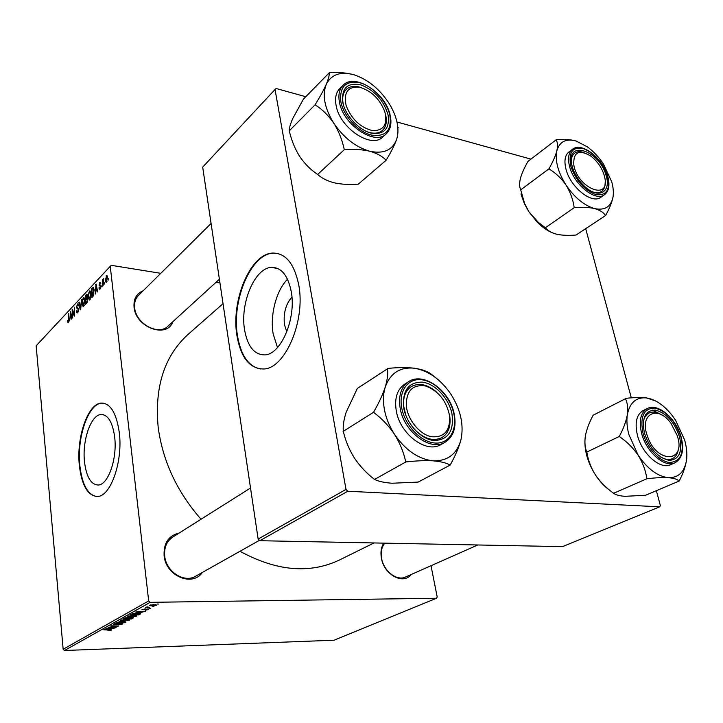 <?xml version="1.0" encoding="UTF-8"?>
<svg xmlns="http://www.w3.org/2000/svg" width="723" height="723" viewBox="0 0 723 723"><rect width="100%" height="100%" fill="white"/><g stroke="black" fill="none" stroke-linecap="round" stroke-linejoin="round"><path stroke-width="1.08" d="M286.796 331.875L284.491 324.826C283.208 313.52 285.693 304.256 291.92 297.063M291.215 291.432C287.871 275.255 281.247 267.239 271.342 267.393C254.604 268.034 239.891 303.515 244.582 329.887C247.618 346.534 254.351 354.866 264.772 354.894C280.958 354.632 296.502 318.418 291.215 291.432M287.519 279.223C276.258 290.447 269.887 315.02 273.149 333.809L277.496 347.528M298.698 284.708C294.198 263.38 285.449 252.842 272.444 253.068C250.158 254.017 230.854 300.867 236.945 335.662C240.895 357.804 249.833 368.911 263.75 368.983C285.07 368.703 305.829 320.569 298.698 284.708M277.198 253.339L272.996 253.177C250.7 254.116 231.396 300.949 237.487 335.734C240.849 355.327 248.468 366.407 260.352 368.983M84.501 461.87C82.051 440.75 90.818 414.966 100.985 414.505C107.989 414.568 112.553 422.069 114.668 436.999C117.397 458.509 108.26 484.772 98.319 485.025C91.026 484.781 86.417 477.063 84.501 461.87M119.313 432.725C116.475 413.014 110.447 403.127 101.22 403.073C87.718 403.732 76.204 437.795 79.376 465.675C81.871 485.838 87.98 496.105 97.695 496.466C110.809 496.186 122.982 461.292 119.313 432.725M103.154 403.091L101.708 403.118C88.206 403.777 76.674 437.831 79.855 465.702C82.106 484.464 87.673 494.74 96.566 496.529M411.206 574.505C403.317 585.214 383.877 574.631 381.383 557.966C380.388 552.101 381.193 547.157 383.777 543.136M384.799 543.163C381.654 547.022 380.587 552.074 381.608 558.337C383.624 571.116 396.828 581.346 405.531 577.026L405.612 576.99M202.359 572.453C192.354 587.257 165.73 575.897 164.112 555.671C163.515 543.19 168.531 535.644 179.15 533.041M172.833 537.026C166.697 541.193 163.985 547.546 164.708 556.095C166.073 571.658 184.175 583.316 195.608 576.249L195.816 576.141M172.842 321.708C167.112 338.915 135.608 327.474 134.062 307.139C133.43 298.961 136.484 293.502 143.208 290.754M138.563 295.355C135.427 298.527 134.117 302.711 134.659 307.89C135.879 323.696 158.364 335.933 167.844 326.272L219.403 279.223M339.683 559.873L338.888 560.271C309.308 574.062 276.34 571.062 239.991 551.278M201.021 519.241C177.054 491.821 162.783 461.238 158.201 427.492C154.342 386.579 164.555 355.327 188.82 333.737L223.046 303.669M148.685 600.921L150.167 602.34L64.492 650.501L63.163 649.263L148.685 600.921L110.239 266.317L111.315 265.341L160.786 273.321M216.087 282.241L219.946 282.865M150.167 602.34L436.511 598.246L437.207 597.017L431.007 565.72M133.547 615.165L136.774 616.132L131.414 617.053L127.664 616.439L133.547 615.165M140.895 612.489L135.409 612.038L145.567 611.197L140.895 612.489L140.84 611.956M111.459 630.14L107.953 630.664L110.592 630.049L103.723 629.787L111.423 629.751M121.31 623.325L122.919 623.687L122.549 624.003L118.265 624.808L121.554 624.012L120.949 623.569L114.993 624.663L113.502 624.356L117.641 623.298L114.858 624.039L115.382 624.419L121.31 623.325M118.97 621.247L125.919 622.078L115.87 622.982L124.446 622.232L118.97 621.247M126.236 619.24L129.471 620.171L124.166 621.093L120.425 620.497L126.236 619.24M157.252 604.039L158.427 604.076L157.252 604.039M64.492 650.501L334.026 640.216L436.511 598.246M131.749 617.388L133.52 617.767L131.478 618.996L123.353 618.789L125.224 617.822L131.749 617.388M111.261 628.947L105.856 628.594L115.689 627.736L111.261 628.947L111.206 628.441M111.685 627.148L116.123 627.501L108.088 627.338L117.189 626.217L110.773 625.838L118.825 626.001L111.685 627.148M148.712 609.516L145.368 610.194L147.926 609.525L147.546 609.191L141.943 609.733L145.296 608.847L143.425 609.751L147.953 608.929L148.712 609.516L148.649 608.965M140.669 613.8L138.834 614.93L130.664 614.695L132.454 613.755L136.999 613.131L140.642 613.574M153.692 604.582L156.231 605.359L152.463 606.037L149.48 605.54L153.692 604.582M152.761 606.525L153.927 606.57L152.761 606.525M149.697 607.51L145.603 607.663L147.32 607.437L146.525 607.13L147.194 606.841L149.697 607.51M149.507 608.332L150.682 608.368L149.507 608.332M101.916 286.977L101.88 285.702L101.916 286.977M104.69 284.049L104.654 282.774L104.69 284.049M89.941 299.738L89.435 300.036L88.26 297.641L88.405 293.538L89.914 290.809L91.098 293.303L89.941 299.738M95.165 294.107L96.123 284.04L97.551 291.586L97.144 292.02L96.765 289.941L95.391 291.396L95.165 294.107M86.995 302.729L85.486 304.32L85.278 295.644L86.85 294.18L87.817 299.087L86.995 302.729M80.714 309.372L80.217 309.887L78.834 302.53L79.214 302.124L80.407 308.423L81.5 299.684L80.714 309.372M67.293 321.735L67.619 320.488L68.125 321.753L68.468 319.765L68.712 313.348L68.848 319.575L68.197 322.702L67.293 321.735L67.835 321.807M72.671 317.858L72.11 309.715L72.508 309.29L74.225 314.894L74.424 307.239L74.623 315.797L74.225 316.222L72.499 310.637L72.671 317.858M110.239 266.317L36.15 345.811L63.163 649.263M69.706 320.985L70.637 311.297L71.92 318.653L71.55 319.051L71.206 317.026L69.932 318.373L69.706 320.985M77.732 312.625L77.144 312.996L76.322 311.143L76.692 310.637L76.909 311.703L77.659 311.676L78.265 309.552L76.358 307.392L77.677 303.886L78.491 305.531L78.12 306.019L77.244 305.142L76.728 306.941L78.644 309.073L77.732 312.625M83.669 306.353L83.181 306.642L82.033 304.256L82.169 300.181L83.66 297.496L84.817 299.982L83.669 306.353M98.952 287.98L99.34 287.338L100.081 288.197L100.515 286.724L99.042 285.16L100.199 282.268L100.831 283.389L100.434 283.922L99.765 283.335L99.431 284.6L100.922 286.227L100.145 288.956L99.647 289.272L98.952 287.98L99.485 288.061M92.924 296.475L91.785 297.668L91.559 288.92L93.177 287.447L94.207 289.778L92.924 296.475M106.561 282.187L106.136 282.44L105.314 280.849L106.606 275.418L107.438 277.126L106.561 282.187M103.1 285.721L102.684 286.163L102.503 279.711L102.919 279.268L102.955 280.605L103.778 278.482L103.1 285.721M108.522 279.991L108.486 278.716L108.522 279.991M346.001 489.408L347.799 491.242L259.801 540.714L258.138 539.069L346.001 489.408L275.038 89.498L276.159 88.504L305.775 96.719M396.945 121.988L530.664 159.051M259.801 540.714L562.521 546.633L659.738 506.823L660.334 505.431L656.357 490.7M631.315 397.858L585.738 228.857M347.799 491.242L659.738 506.823M275.038 89.498L202.684 167.121L258.138 539.069M72.671 309.787L72.11 309.715M73.565 312.553L73.005 312.472M72.96 310.7L72.499 310.637M70.737 311.857L70.176 311.785M70.303 314.378L70.05 317.234L71.062 316.159L70.438 312.453L70.303 314.378M70.899 317.352L70.05 317.234M68.649 321.825L68.125 321.753M78.274 311.758L77.659 311.676M78.635 309.037L78.102 308.965M78.626 308.893L76.963 308.667M76.918 307.465L76.358 307.392M78.229 304.347L77.162 304.202M79.313 302.603L78.834 302.53M84.311 297.966L83.145 297.804M82.539 300.47L82.422 303.886L83.253 305.594L84.41 300.307L83.579 298.545L82.539 300.47M84.211 305.477L83.606 305.386M86.136 295.77L85.278 295.644M85.694 296.231L85.757 298.942L87.094 295.906L86.76 295.21L85.694 296.231M86.624 299.06L85.757 298.942M85.784 299.955L85.856 302.892L86.977 301.663L87.42 299.476L87.076 298.753L85.784 299.955M86.733 303.009L85.856 302.892M87.537 301.744L86.977 301.663M99.449 287.944L98.943 287.871M100.605 288.278L100.081 288.197M100.931 286.38L100.38 286.299M100.633 285.404L99.042 285.16M100.687 282.72L99.702 282.576M96.24 284.654L95.635 284.564M97.253 290.013L96.765 289.941M95.779 287.248L95.508 290.212L96.611 289.046L95.924 285.251L95.779 287.248M96.385 290.339L95.508 290.212M97.081 289.119L96.611 289.046M92.427 289.046L91.559 288.92M93.502 287.555L93.014 287.483M91.993 289.516L92.164 296.222L93.8 290.158L93.122 288.495L91.993 289.516M93.032 296.349L92.164 296.222M94.252 290.221L93.8 290.158M93.43 295.788L92.671 295.68M88.721 297.704L88.26 297.641M90.592 291.297L89.399 291.125M88.775 293.818L88.658 297.261L89.507 298.97L90.691 293.637L89.842 291.866L88.775 293.818M90.474 298.852L89.869 298.771M105.811 280.931L105.314 280.849M107.121 275.806L106.191 275.662M106.254 276.43L105.712 280.316L106.263 281.563L107.022 277.56L106.254 276.43M107.492 277.632L107.022 277.56M106.977 281.509L106.48 281.437M133.186 617.496L133.24 618.02M131.423 618.481L131.478 618.996M124.763 618.554L127.302 618.626L128.45 617.885L124.763 618.554L124.708 618.038M128.26 618.644L130.999 618.716L132.345 617.867L128.26 618.644L128.197 618.12M129.155 617.523L129.218 618.111M129.39 619.484L129.471 620.171M120.768 620.18L120.84 620.858M121.871 620.641L124.654 620.84L128.685 619.973L125.685 619.494L121.798 620.153L121.871 620.641M122.485 623.389L122.549 624.003M108.459 628.594L110.474 628.838L111.658 628.188L108.459 628.594M138.075 612.065L140.108 612.363L141.392 611.649L138.075 612.065M140.063 613.339L140.154 614.198M138.771 614.405L138.834 614.93M132.092 614.46L138.355 614.64L139.521 613.854L136.475 613.393L132.092 614.46L132.029 613.935M136.692 615.418L136.774 616.132M128.007 616.123L128.079 616.8M129.128 616.592L131.92 616.8L135.996 615.924L132.987 615.418L129.065 616.086L129.128 616.592M156.168 604.78L156.231 605.359M150.61 605.25L152.851 605.775L155.562 605.232L150.574 604.961M147.257 606.85L147.32 607.437M394.469 434.27C389.489 426.525 386.163 418.418 384.482 409.941C382.892 401.491 383.154 393.854 385.26 387.031C382.72 394.677 378.933 402.874 373.89 411.64L374.107 412.77C381.871 418.572 388.658 425.739 394.469 434.27C399.846 442.928 403.561 451.929 405.603 461.265L406.543 461.898C416.493 460.75 425.386 460.406 433.222 460.849C440.678 461.509 446.227 462.865 449.851 464.925L450.51 464.41C455.273 455.915 458.734 447.772 460.894 439.991C456.764 454.216 447.537 461.166 433.222 460.849C418.463 459.195 405.549 450.339 394.469 434.27M373.89 411.64L374.107 412.77M403.859 408.585C401.97 390.971 408.106 382.151 422.259 382.133C435.02 383.588 448.712 398.147 451.92 413.511C454.243 430.8 448.377 439.819 434.342 440.56C421.437 439.638 406.904 424.482 403.859 408.585M449.372 414.053L449.896 417.243C450.809 426.968 448.088 433.791 441.735 437.731C448.856 433.158 451.405 425.269 449.372 414.053M436.556 392.011C427.447 384.347 419.024 382.539 411.288 386.588C404.744 391.089 402.368 398.707 404.148 409.453L405.983 415.743L403.66 406.19C402.964 396.981 405.504 390.447 411.288 386.588C419.024 382.539 427.447 384.347 436.556 392.011M408.368 381.834L404.772 384.13C397.063 389.462 394.252 398.463 396.321 411.134C400.181 434.324 426.353 453.737 440.795 444.654L441.057 444.509M450.366 464.961L418.165 482.087L392.137 483.235C384.772 482.729 379.015 481.509 374.866 479.584L373.954 478.978C366.471 473.185 359.955 466.208 354.415 458.039C349.272 449.769 345.621 441.093 343.47 432.02L343.091 431.441L373.719 412.173M374.324 479.557L405.992 461.861M343.091 431.441L343.271 430.908C342.865 425.847 343.814 419.665 346.118 412.363L357.343 388.441L387.42 368.847C388.161 373.493 387.447 379.548 385.26 387.031C390.33 373.14 399.982 366.859 414.216 368.197C406.489 367.347 397.786 367.411 388.115 368.405L387.573 368.332M436.873 378.617L430.718 373.764C427.04 371.134 421.536 369.281 414.216 368.197C428.522 370.619 440.831 379.403 451.134 394.559C460.822 410.149 464.076 425.296 460.894 439.991M461.798 420.84L461.428 420.28L461.798 420.84M413.61 428.441C423.353 438.662 432.725 441.753 441.735 437.731C432.725 441.753 423.353 438.662 413.61 428.441M431.595 374.397L430.718 373.764M388.115 368.405L387.42 368.847M405.603 461.265L406.543 461.898M449.851 464.925L450.51 464.41M406.299 405.829C407.6 419.53 419.367 434.161 431.071 436.665C443.967 437.912 450.167 431.098 449.67 416.222C446.588 400.876 438.527 390.791 425.486 385.983C412.598 384.202 406.209 390.818 406.299 405.829M647.401 436.096C656.692 464.202 686.642 462.919 677.234 435.653L671.071 423.506C657.93 404.437 638.933 413.755 647.401 436.096M678.508 447.935C677.993 453.393 675.915 456.981 672.263 458.716C668.802 460.144 664.808 459.512 660.289 456.809C664.808 459.512 668.802 460.144 672.263 458.716C675.915 456.981 677.993 453.393 678.508 447.935M643.217 423.118C643.813 418.039 645.784 414.641 649.137 412.95C652.77 411.333 656.954 411.983 661.681 414.903C656.954 411.983 652.77 411.333 649.137 412.95C645.784 414.641 643.813 418.039 643.217 423.118M655.58 400.931L646.507 397.93C655.463 399.376 664.021 405.214 672.182 415.454L675.571 420.217L684.609 439.918C686.588 446.941 687.257 453.448 686.606 459.439C684.826 471.748 678.752 477.84 668.395 477.686C657.614 476.403 647.546 468.929 638.183 455.264L628.847 434.469C626.958 427.221 626.452 420.632 627.347 414.704C626.154 421.337 623.56 428.396 619.566 435.888L619.819 436.864C627.058 441.861 633.176 447.998 638.183 455.264C642.738 462.63 645.585 470.266 646.742 478.174L647.465 478.707C655.653 477.713 662.63 477.379 668.395 477.686C673.755 478.183 677.297 479.259 679.024 480.912L679.457 480.47C683.063 473.529 685.413 466.814 686.489 460.334M619.566 435.888L619.819 436.864M644.464 433.231C641.518 418.066 645.142 410.357 655.336 410.095C666.226 412.905 674.297 421.816 679.53 436.819C682.711 451.73 679.277 459.584 669.209 460.37C658.075 457.813 649.832 448.766 644.464 433.231M637.451 435.336C641.997 453.845 660.343 469.959 670.592 464.726L674.812 462.874C664.582 468.097 646.19 451.92 641.608 433.357C638.689 420.768 640.596 412.49 647.329 408.504L643.226 410.528C636.484 414.514 634.559 422.783 637.451 435.336M679.394 480.94L645.657 495.237L625.052 496.321C619.683 495.933 615.933 494.957 613.809 493.393L613.095 492.878C606.1 487.88 600.198 481.889 595.4 474.884C591.016 467.808 588.188 460.397 586.922 452.679L586.606 452.182L619.494 436.358M613.42 493.366L647.067 478.68M586.606 452.182L586.687 451.73C584.871 447.266 584.455 441.861 585.449 435.49C586.76 429.037 589.335 422.268 593.158 415.201L625.458 398.725C627.537 402.883 628.17 408.206 627.347 414.704C629.733 402.621 636.123 397.026 646.507 397.93C640.786 397.316 633.926 397.451 625.919 398.328L625.531 398.283M609.751 490.284C604.383 486.407 599.602 481.283 595.4 474.884C588.468 463.895 584.961 452.842 584.88 441.726M659.34 413.601L652.354 410.113M625.919 398.328L625.458 398.725M646.742 478.174L647.465 478.707M384.835 111.749C379.629 98.653 371.044 90.438 359.06 87.103C347.754 86.426 343.452 92.607 346.154 105.639C351.514 119.178 360.298 127.501 372.499 130.619C383.651 130.854 387.763 124.564 384.835 111.749M343.542 105.368C341.825 98.364 342.729 93.041 346.263 89.417C350.059 86.028 355.228 85.468 361.762 87.754C355.228 85.468 350.059 86.028 346.263 89.417C343.045 92.68 342.006 97.424 343.145 103.651L343.542 105.368M385.558 114.541C387.203 121.554 386.172 126.85 382.449 130.42C378.689 133.574 373.592 134.026 367.148 131.767C373.592 134.026 378.689 133.574 382.449 130.42C385.974 127.067 387.094 122.115 385.793 115.563L385.558 114.541M386.335 160.072L358.319 184.157C349.733 184.817 341.843 184.401 334.622 182.91C327.664 181.139 322.124 178.418 317.984 174.731L317.144 174.089C310.492 169.625 304.645 163.714 299.62 156.358C294.93 148.802 291.541 140.524 289.453 131.514L289.281 130.601C289.254 127.908 290.411 123.886 292.752 118.536L303.416 99.141L329.164 72.878C329.462 75.192 328.486 79.042 326.227 84.428C323.687 90.086 320.09 96.683 315.436 104.211L315.617 105.142C322.485 109.562 328.549 115.599 333.8 123.253C338.68 131.125 342.124 139.702 344.139 148.983L345.007 149.643C354.098 149.001 362.331 149.525 369.706 151.224C376.755 153.222 382.142 156.132 385.847 159.946L386.48 159.675C390.89 152.327 394.207 145.748 396.439 139.928C392.146 150.348 383.235 154.116 369.706 151.224C355.815 147.203 343.85 137.885 333.8 123.253C324.6 108.305 322.078 95.364 326.227 84.428C331.333 74.397 340.596 71.179 354.026 74.794C346.751 72.824 338.689 72.11 329.833 72.652L329.327 72.499M354.026 74.794C367.519 79.286 378.96 88.459 388.359 102.305C392.643 108.929 395.526 115.59 397.008 122.277C398.427 128.965 398.237 134.839 396.439 139.928M398.084 127.302L398.174 127.754L398.084 127.302M388.097 114.993C389.842 129.019 384.058 135.029 370.763 133.014C358.581 129.896 345.26 115.337 342.765 102.305C341.401 88.116 347.42 82.295 360.804 84.853C374.595 90.294 383.696 100.334 388.097 114.993M342.865 85.513L339.792 88.595C335.996 92.454 334.767 98.057 336.096 105.404C339.62 127.89 371.288 149.037 382.648 137.108L382.874 136.9M317.478 174.614L344.491 149.516M289.11 130.99L315.264 104.609M315.436 104.211L315.617 105.142M344.139 148.983L345.007 149.643M385.847 159.946L386.48 159.675M329.833 72.652L329.164 72.878M604.79 177.677L604.157 175.093C601.672 167.447 597.27 161.148 590.962 156.177C578.942 149.092 573.222 152.002 573.791 164.907C577.442 188.351 610.203 201.301 604.79 177.677M571.324 160.958C571.459 157.316 572.607 154.686 574.749 153.077C577.189 151.396 580.307 151.243 584.112 152.634C580.307 151.243 577.189 151.396 574.749 153.077C572.607 154.686 571.459 157.316 571.324 160.958M605.142 182.594C605.187 186.742 603.985 189.697 601.536 191.441C599.34 192.896 596.547 193.095 593.167 192.047C596.547 193.095 599.34 192.896 601.536 191.441C603.985 189.697 605.187 186.742 605.142 182.594M605.757 215.418L576.059 235.029C568.811 235.662 562.44 235.409 556.936 234.288C551.73 232.942 547.962 230.818 545.63 227.917L538.481 222.521L528.902 211.785L524.555 203.389L520.659 189.625C519.358 186.968 519.286 183.199 520.443 178.319C521.889 173.267 524.41 167.609 528.007 161.356L556.114 139.819C557.641 142.196 557.885 145.856 556.855 150.782C555.49 155.906 552.941 161.762 549.191 168.342L549.408 169.164C555.888 173.131 561.428 178.427 566.01 185.052C570.194 191.839 572.896 199.168 574.125 207.049L574.812 207.618C582.413 206.995 589.001 207.311 594.559 208.567C599.783 210.077 603.389 212.327 605.386 215.327L605.82 215.056C609.408 208.64 611.775 202.792 612.923 197.533C610.754 206.986 604.636 210.664 594.559 208.567C584.139 205.504 574.622 197.659 566.01 185.052C557.966 172.128 554.912 160.705 556.855 150.782C559.566 141.6 565.955 138.337 576.023 140.985C570.501 139.512 564.012 139.051 556.574 139.584L556.195 139.476M576.023 140.985L587.41 146.886C593.529 151.387 598.906 157.162 603.551 164.211L611.712 181.753C613.366 187.673 613.773 192.933 612.923 197.533M606.226 176.051C611.107 191.658 599.277 198.997 586.118 187.709C580.108 182.594 575.725 176.322 572.978 168.902L572.245 166.543C564.229 138.834 599.683 149.516 606.226 176.051M572.435 149.327L569.001 151.893C564.961 155.156 563.949 160.886 565.964 169.083C570.248 187.103 591.884 204.473 600.732 197.325L600.849 197.243M545.25 227.826L574.424 207.519M520.569 189.977L549.1 168.703M552.318 232.779C547.23 230.619 542.259 227.139 537.433 222.341L528.902 211.785L524.482 203.859L520.931 194.026M549.191 168.342L549.408 169.164M574.125 207.049L574.812 207.618M556.574 139.584L556.114 139.819M87.366 294.776L86.236 294.613M87.691 298.445L86.398 298.265M87.338 302.223L86.588 302.115M100.931 286.299L100.208 286.191M96.728 287.23L96.249 287.158M93.854 288.106L92.517 287.908M454.207 413.954C456.665 427.356 453.538 436.846 444.835 442.413C430.393 451.495 404.148 431.993 400.244 408.721C398.147 396.014 400.949 386.986 408.658 381.645C423.542 371.486 449.851 390.655 454.18 413.827M401.816 408.378C405.106 425.603 420.867 442.033 434.848 443.018C448.884 444.247 457.523 430.33 453.836 413.71C450.357 397.099 435.571 381.373 421.771 379.774C407.926 377.921 398.31 391.134 401.816 408.378M453.791 413.466L453.954 414.198M642.982 433.077C646.886 447.853 659.638 461.78 669.796 462.476C680.677 461.599 684.392 453.095 680.939 436.963C675.273 420.741 666.552 411.107 654.776 408.061C643.741 408.314 639.81 416.656 642.982 433.077M382.648 137.108L386.091 133.999C374.74 145.919 343 124.663 339.43 102.115C338.093 94.758 339.313 89.137 343.109 85.278C354.975 72.436 386.272 93.43 390.257 115.725M389.914 115.499C387.049 101.78 373.42 86.67 360.397 82.901C345.91 80.108 339.385 86.398 340.849 101.762C343.542 115.888 357.993 131.667 371.179 135.029C385.567 137.189 391.821 130.682 389.914 115.499M600.732 197.325L604.383 194.803C595.562 201.943 573.89 184.501 569.561 166.435C567.537 158.22 568.54 152.49 572.571 149.227C581.961 141.545 603.208 158.698 607.781 176.548M607.6 176.439C602.648 162.458 594.487 153.14 583.127 148.486C572.39 146.615 568.287 152.499 570.809 166.136C575.879 180.605 584.22 190.077 595.842 194.568C606.47 195.96 610.384 189.914 607.6 176.439M277.813 268.522L271.342 267.393M272.996 253.177L272.444 253.068M100.985 414.505L103.461 414.713M101.708 403.118L101.22 403.073M338.888 560.271L373.999 542.946M67.962 321.852L68.613 321.943M77.244 311.929L78.138 312.056M77.713 304.943L78.427 305.043M83.732 298.563L84.591 298.689M83.253 305.594L84.103 305.702M86.814 295.219L87.465 295.318M87.158 298.771L87.781 298.852M99.81 288.369L100.506 288.468M100.126 283.181L100.822 283.289M89.995 291.884L90.872 292.02M89.507 298.97L90.366 299.096M106.57 276.322L107.329 276.439M106.263 281.563L106.914 281.663M121.572 620.37L121.518 619.864M128.685 619.973L128.622 619.331M114.623 624.238L114.568 623.75M139.521 613.854L139.458 613.231M128.83 616.312L128.775 615.797M135.996 615.924L135.924 615.255M155.562 605.232L155.49 604.645M444.835 442.413L440.795 444.654M195.608 576.249L259.421 540.343M167.564 540.352L250.529 488.007M477.786 544.979L405.531 577.026M649.137 412.95L645.522 414.713M674.812 462.874C682.25 458.662 684.356 450.068 681.147 437.108M681.12 437.017C676.303 418.617 658.066 402.729 647.329 408.504M211.089 223.452L138.373 295.553M386.091 133.999C390.456 129.842 391.857 123.823 390.293 115.924M604.383 194.803C608.911 191.279 610.058 185.242 607.817 176.683M524.482 203.859L524.555 203.389M537.433 222.341L538.481 222.521"/></g></svg>
